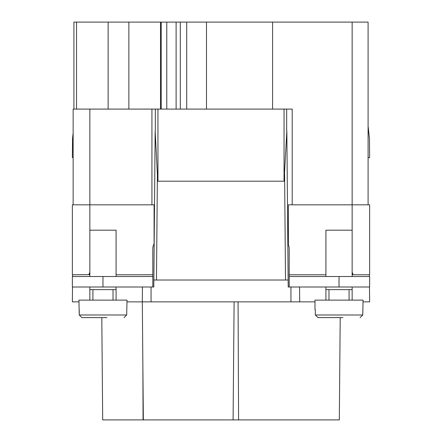 <?xml version="1.0" encoding="UTF-8"?>
<svg xmlns="http://www.w3.org/2000/svg" width="442" height="442" viewBox="0 0 442 442"><rect width="100%" height="100%" fill="white"/><g stroke="black" fill="none" stroke-linecap="round" stroke-linejoin="round"><path stroke-width="0.66" d="M369.628 301.869L369.501 287.007L369.628 301.869L363.07 301.869M369.407 276.515L369.39 274.769L369.407 276.515M368.092 204.828L368.092 22.1L272.581 22.1L272.581 109.091M368.092 157.612L368.092 126.069L369.462 138.606L369.628 157.612L368.092 157.612M73.908 109.091L73.908 22.1L272.581 22.1M101.798 317.61L102.688 419.9L233.083 419.9L234.116 301.869M340.202 317.61L339.312 419.9L233.083 419.9M78.93 301.869L72.372 301.869L72.499 287.007L72.372 301.869M314.986 301.869L127.014 301.869M73.145 109.091L73.145 204.828L73.145 109.091L292.195 109.091L292.195 204.828M160.49 22.1L160.49 109.091M166.783 22.1L166.783 109.091M176.12 22.1L176.12 109.091M180.303 22.1L180.303 109.091M206.48 22.1L206.48 109.091M325.914 274.769L289.195 274.769L289.195 287.007L289.195 248.542A8.741 8.741 -90 0 0 288.377 244.846L288.377 204.828L369.628 204.828L369.628 274.769L353.02 274.769L352.572 272.841M288.814 245.995L289.096 247.249M289.195 274.769L289.195 248.542M325.914 276.515L325.914 230.183L352.141 230.183L352.141 276.515L352.141 274.769L353.02 274.769M299.554 287.007L299.687 301.869L299.554 287.007M88.986 274.653L72.372 274.769L72.372 204.828L154.092 204.828L154.092 243.978A8.741 8.741 0 0 0 152.805 248.542L152.805 276.515L72.372 276.515L72.372 287.007L153.799 287.007L153.86 280.013L288.14 280.013L288.201 287.007L369.628 287.007L369.628 276.515L339.031 276.515L339.031 287.007M142.446 287.007L142.313 301.869L142.446 287.007M89.859 260.78L89.859 276.515L89.859 274.769L88.98 274.769L89.063 273.946M72.61 274.769L72.593 276.515L72.61 274.769M73.145 157.612L72.372 157.612L72.538 138.606L73.145 133.025M88.98 274.769L89.859 272.145M152.805 287.007L152.805 276.515M153.159 246.083L153.578 244.945M155.33 130.948L155.33 109.091M157.402 174.546L155.159 130.948L153.86 280.013L156.485 280.013L157.402 174.546L157.954 181.198L157.954 109.091M288.14 280.013L286.841 130.948L284.046 181.198L284.046 109.091M286.67 130.948L286.67 109.091M289.195 276.515L339.031 276.515M325.914 300.124L325.914 287.007L325.914 289.632L352.141 289.632L352.141 287.007L352.141 300.124M314.986 309.743L314.986 300.124L363.07 300.124L362.749 314.986L360.086 317.61L362.749 314.986L315.312 314.986L315.312 309.743L314.986 309.743L315.312 309.743L315.312 314.986L317.975 317.61L335.097 317.61M342.964 317.61L317.975 317.61L315.312 314.986M89.859 260.211L89.859 230.183L116.086 230.183L116.086 276.515M89.859 300.124L89.859 287.007L89.859 289.632L116.086 289.632L116.086 287.007L116.086 300.124M102.969 300.124L127.014 300.124L126.688 314.986L124.025 317.61L126.688 314.986L79.251 314.986L78.93 300.124L102.969 300.124M106.903 317.61L81.914 317.61L106.903 317.61M79.251 309.743L79.251 314.986L81.914 317.61L79.251 314.986M143.059 419.9L142.871 365.357M238.586 419.9L238.061 301.869M369.628 274.769L369.628 204.828M76.527 22.1L76.527 109.091M108.135 22.1L108.135 109.091M128.865 22.1L128.865 109.091M161.208 22.1L161.208 109.091M186.712 22.1L186.712 109.091M352.141 272.145L352.141 22.1M290.941 287.007L290.941 301.869M151.059 301.869L151.059 287.007M89.859 230.183L89.859 109.091M151.932 204.828L151.932 109.091M152.805 274.769L116.086 274.769M89.859 247.973L89.859 247.1M89.859 243.603L89.859 242.724M89.859 239.227L89.859 238.354M89.859 234.857L89.859 233.984M157.954 181.198L284.046 181.198M286.67 280.013L285.515 280.013L284.598 174.546M369.628 287.007L369.628 276.515L369.628 287.007M102.969 287.007L102.969 276.515M143.346 419.9L142.313 301.869M328.975 300.124L328.975 289.632M349.081 300.124L349.081 289.632M92.919 300.124L92.919 289.632M113.025 300.124L113.025 289.632"/></g></svg>
